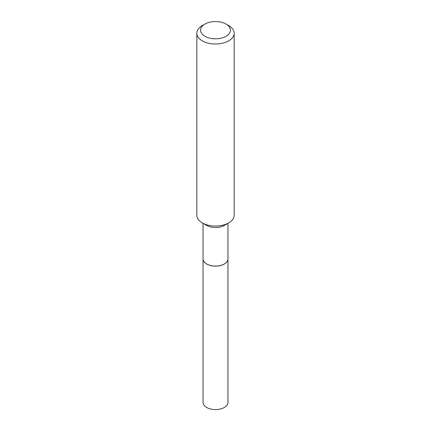 <?xml version="1.0" encoding="UTF-8"?>
<svg xmlns="http://www.w3.org/2000/svg" width="431" height="431" viewBox="0 0 431 431"><rect width="100%" height="100%" fill="white"/><g stroke="black" fill="none" stroke-linecap="round" stroke-linejoin="round"><path stroke-width="0.65" d="M203.044 258.918A12.456 7.192 0 0 0 203.044 258.95L203.044 402.398A12.456 7.192 0 0 0 210.732 409.041A12.456 7.192 0 0 0 224.309 407.484A12.456 7.192 0 0 0 227.956 402.398L227.956 258.95A12.456 7.192 0 0 0 227.956 258.918M203.044 258.95A12.456 7.192 0 0 0 210.732 265.593A12.456 7.192 0 0 0 224.309 264.036A12.456 7.192 0 0 0 227.956 258.95M203.044 223.323L203.044 258.886A12.456 7.192 0 0 0 206.691 263.971L206.745 264.004A12.375 7.144 0 0 0 224.255 264.004A12.375 7.144 0 0 0 224.282 263.987M206.745 264.004L206.691 263.971A12.456 7.192 0 0 0 224.309 263.971A12.456 7.192 0 0 0 227.956 258.886L227.956 223.323M204.935 36.279A14.945 8.631 0 0 0 226.065 36.279A14.945 8.631 0 0 0 226.07 24.077A14.945 8.631 0 0 0 226.065 24.077L228.71 25.601A18.678 10.786 0 0 1 234.178 33.23A18.678 10.786 0 0 1 222.649 43.192A18.678 10.786 0 0 1 202.29 40.853A18.678 10.786 0 0 1 196.822 33.23A18.678 10.786 0 0 1 202.29 25.601L204.93 24.077A14.945 8.631 0 0 0 204.935 36.279M228.71 222.886L224.309 225.429A12.456 7.192 0 0 1 206.691 225.429L202.29 222.886A18.678 10.786 0 0 0 228.71 222.886A18.678 10.786 0 0 0 234.178 215.263L234.178 33.23M196.822 33.23L196.822 215.263A18.678 10.786 0 0 0 202.29 222.886L206.691 225.429M228.71 25.601L226.07 24.077A14.945 8.631 0 0 0 204.93 24.077"/></g></svg>
